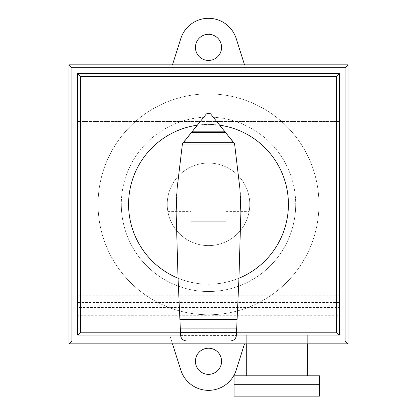 <?xml version="1.0" encoding="UTF-8"?>
<svg xmlns="http://www.w3.org/2000/svg" width="417" height="417" viewBox="0 0 417 417"><rect width="100%" height="100%" fill="white"/><g stroke="black" fill="none" stroke-linecap="round" stroke-linejoin="round"><path stroke-width="0.31" stroke-dasharray="2.08 1.56" d="M178.049 278.228L180.629 335.404C181.108 338.786 183.047 340.626 186.446 340.934L230.591 340.934C233.973 340.611 235.897 338.771 236.371 335.409L238.951 278.228C218.649 286.218 198.351 286.218 178.049 278.228L176.141 212.696A169.875 169.875 0 0 1 177.079 188.75L182.427 143.813A1.704 1.704 0 0 1 182.766 142.974L197.142 125.215A79.928 79.928 0 0 1 219.858 125.215L210.595 113.883A2.794 2.794 0 0 0 208.396 112.939L208.604 112.939M288.428 204.33A79.928 79.928 0 0 1 208.5 284.258A79.928 79.928 0 0 1 128.572 204.33A79.928 79.928 0 0 1 208.5 124.402A79.928 79.928 0 0 1 288.428 204.33M180.629 335.404L236.371 335.409M238.951 278.228L240.859 212.696A169.875 169.875 0 0 0 239.921 188.75L234.573 143.802A1.72 1.72 0 0 0 234.177 142.895L219.858 125.215M208.396 112.939A2.794 2.794 0 0 0 206.274 114.044L197.142 125.215M236.517 332.213L180.483 332.213M180.613 335.117L236.387 335.117M339.292 294.97L77.708 294.97L77.708 315.294L339.292 315.294L339.292 73.538L339.292 335.117L77.708 335.117L77.708 73.538L339.292 73.538L339.292 335.117L77.708 335.117L169.719 335.117L172.487 343.837M230.591 340.934L186.409 340.934M68.993 64.823L348.007 64.823L348.007 343.837L68.993 343.837L68.993 64.823M225.941 186.889L225.941 221.766L191.059 221.766L191.059 186.889L225.941 186.889L191.059 186.889L191.059 221.766L225.941 221.766L225.941 186.889L225.941 221.766L191.059 221.766L191.059 186.889L225.941 186.889L191.059 186.889L191.059 221.766L225.941 221.766L225.941 186.889M98.058 204.33A110.442 110.442 0 0 0 208.5 314.772A110.442 110.442 0 0 0 318.942 204.33A110.442 110.442 0 0 0 208.5 93.888A110.442 110.442 0 0 0 98.058 204.33A110.442 110.442 0 0 0 208.5 314.772A110.442 110.442 0 0 0 318.942 204.33A110.442 110.442 0 0 0 208.5 93.888A110.442 110.442 0 0 0 98.058 204.33A110.442 110.442 0 0 0 208.5 314.772A110.442 110.442 0 0 0 318.942 204.33A110.442 110.442 0 0 1 208.5 314.772A110.442 110.442 0 0 1 98.058 204.33A110.442 110.442 0 0 1 208.5 93.888A110.442 110.442 0 0 1 318.942 204.33A110.442 110.442 0 0 0 208.5 93.888A110.442 110.442 0 0 0 98.058 204.33M167.227 204.33A41.273 41.273 0 0 0 208.5 245.603A41.273 41.273 0 0 0 249.773 204.33A41.273 41.273 0 0 1 208.5 245.603A41.273 41.273 0 0 1 167.227 204.33A41.273 41.273 0 0 1 208.5 163.057A41.273 41.273 0 0 1 249.773 204.33A41.273 41.273 0 0 0 208.5 163.057A41.273 41.273 0 0 0 167.227 204.33M167.811 211.596L167.811 197.064L167.811 211.596L191.059 211.596L191.059 197.064L191.059 211.596M167.811 197.064L191.059 197.064M225.941 211.596L225.941 197.064L225.941 211.596L249.189 211.596L249.189 197.064L249.189 211.596M225.941 197.064L249.189 197.064M121.305 204.33A87.195 87.195 0 0 0 208.5 291.525A87.195 87.195 0 0 0 295.695 204.33A87.195 87.195 0 0 1 208.5 291.525A87.195 87.195 0 0 1 121.305 204.33A87.195 87.195 0 0 1 208.5 117.135A87.195 87.195 0 0 1 295.695 204.33A87.195 87.195 0 0 0 208.5 117.135A87.195 87.195 0 0 0 121.305 204.33M319.526 394.988L319.526 384.526L234.078 384.526L234.078 375.811L319.526 375.811L319.526 384.526L234.078 384.526L234.078 396.15L319.526 396.15L319.526 394.988L234.078 394.988M307.319 343.837L307.319 335.117L246.285 335.117L246.285 343.837M307.319 375.811L246.285 375.811L246.285 335.117L307.319 335.117L307.319 375.811M208.51 34.298A13.078 13.078 0 0 1 221.583 47.376A13.078 13.078 0 0 1 208.51 60.449A13.078 13.078 0 0 1 195.432 47.376A13.078 13.078 0 0 1 208.51 34.298M195.432 361.284A13.078 13.078 0 0 0 208.51 374.362A13.078 13.078 0 0 0 221.583 361.284A13.078 13.078 0 0 0 208.51 348.211A13.078 13.078 0 0 0 195.432 361.284M244.518 343.837L236.21 370.072M180.801 370.051L169.719 335.117L339.292 335.117L339.292 315.294M244.518 64.823L236.21 38.588A29.06 29.06 0 0 0 180.801 38.609L172.487 64.823M77.708 315.294L77.708 73.538L339.292 73.538L77.708 73.538L77.708 294.97M339.292 302.502L77.708 302.502M339.292 308.054L77.708 308.054M339.292 90.979L339.292 307.506L77.708 307.506M339.292 135.447L339.292 101.154L77.708 101.154L77.708 90.979M339.292 101.154L77.708 101.154L77.708 135.447M339.292 121.498L77.708 121.498L339.292 121.498M339.292 295.789L77.708 295.789M339.292 293.954L77.708 293.954M339.292 262.455L339.292 146.205M339.292 154.915L339.292 172.94M339.292 253.739L339.292 235.72M339.292 201.505L339.292 202.876L339.292 201.505M339.292 204.325L339.292 205.784L339.292 204.325M339.292 207.155L339.292 205.784L339.292 207.155M339.292 206.457L339.292 204.304L339.292 206.457M339.292 202.141L339.292 204.304L339.292 202.141M339.292 181.656L339.292 145.616M339.292 263.044L339.292 226.994M339.292 307.97L339.292 273.213M77.708 262.455L77.708 146.205M77.708 154.915L77.708 172.94M77.708 253.739L77.708 235.72M77.708 201.505L77.708 202.876L77.708 201.505M77.708 204.325L77.708 205.784L77.708 204.325M77.708 207.155L77.708 205.784L77.708 207.155M77.708 206.457L77.708 204.304L77.708 206.457M77.708 202.141L77.708 204.304L77.708 202.141M77.708 181.656L77.708 145.616M77.708 263.044L77.708 226.994M77.708 307.97L77.708 273.213"/><path stroke-width="0.63" d="M208.604 112.939L210.595 113.883L234.573 143.802L239.921 188.75L240.859 212.696L238.951 278.228A79.928 79.928 0 0 0 219.858 125.215M197.142 125.215A79.928 79.928 0 0 0 178.049 278.228L176.141 212.696L177.079 188.75L182.427 143.813L206.274 114.044L208.396 112.939M180.332 328.872L236.668 328.872L236.371 335.372C235.918 338.755 233.989 340.606 230.591 340.934L186.446 340.934C183.047 340.626 181.108 338.786 180.629 335.404L178.049 278.228M234.594 144.006L182.406 144.006M234.005 142.687L182.995 142.687M225.821 132.58L191.179 132.58M210.095 113.44L206.905 113.44M238.951 278.228L237.085 319.584L179.915 319.584M237.085 319.584L236.668 328.872M77.708 335.117L80.617 332.213L80.617 76.447L77.708 73.538L77.708 335.117L180.613 335.117M80.617 76.447L336.383 76.447L336.383 332.213L236.517 332.213M180.483 332.213L80.617 332.213M236.387 335.117L339.292 335.117L336.383 332.213M339.292 335.117L339.292 73.538L336.383 76.447M339.292 73.538L77.708 73.538M186.409 340.934L71.896 340.934L68.993 343.837L348.007 343.837L345.104 340.934L230.591 340.934M71.896 340.934L71.896 67.726L345.104 67.726L345.104 340.934M348.007 343.837L348.007 64.823L345.104 67.726M348.007 64.823L68.993 64.823L71.896 67.726M68.993 64.823L68.993 343.837M319.526 396.15L234.078 396.15L234.078 375.811L319.526 375.811L319.526 396.15M246.285 343.837L246.285 375.811L307.319 375.811L307.319 343.837M208.51 60.449A13.078 13.078 0 0 0 221.583 47.376A13.078 13.078 0 0 0 208.51 34.298A13.078 13.078 0 0 0 195.432 47.376A13.078 13.078 0 0 0 208.51 60.449M195.432 361.284A13.078 13.078 0 0 1 208.51 348.211A13.078 13.078 0 0 1 221.583 361.284A13.078 13.078 0 0 1 208.51 374.362A13.078 13.078 0 0 1 195.432 361.284M180.801 370.051A29.06 29.06 0 0 0 236.21 370.072A29.06 29.06 0 0 1 180.801 370.051L172.487 343.837M236.21 370.072L244.518 343.837M172.487 64.823L180.801 38.609A29.06 29.06 0 0 1 236.21 38.588L244.518 64.823M236.491 332.714L180.509 332.714M225.216 131.829L191.784 131.829"/></g></svg>
